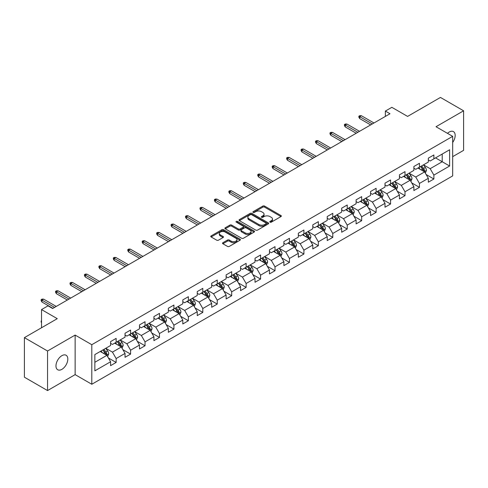 <?xml version="1.0" encoding="UTF-8"?>
<svg xmlns="http://www.w3.org/2000/svg" width="488" height="488" viewBox="0 0 488 488"><rect width="100%" height="100%" fill="white"/><g stroke="black" fill="none" stroke-linecap="round" stroke-linejoin="round"><path stroke-width="0.73" d="M270.041 222.156A0.897 0.518 0 0 0 271.316 222.156L280.966 216.581A1.287 0.744 0 0 0 281.344 216.056A1.287 0.744 0 0 0 280.966 215.531L264.612 206.089A1.287 0.744 0 0 0 262.794 206.089L253.138 211.658A0.897 0.518 0 0 0 252.875 212.03A0.897 0.518 0 0 0 253.138 212.396A0.897 0.518 0 0 0 254.413 212.396L255.663 211.676A4.111 2.373 0 0 1 261.476 211.676L262.837 212.463A4.111 2.373 0 0 1 264.045 214.141A4.111 2.373 0 0 1 262.837 215.818L261.592 216.538A0.897 0.518 0 0 0 261.324 216.91A0.897 0.518 0 0 0 261.592 217.276A0.897 0.518 0 0 0 262.861 217.276L264.112 216.556A4.111 2.373 0 0 1 269.925 216.556L271.291 217.343A4.111 2.373 0 0 1 272.493 219.02A4.111 2.373 0 0 1 271.291 220.698L270.041 221.418A0.897 0.518 0 0 0 269.779 221.784A0.897 0.518 0 0 0 270.041 222.156L270.041 221.418M61.897 369.343A8.381 4.837 120 0 0 67.368 361.956A8.381 4.837 120 0 0 66.087 355.246A8.381 4.837 120 0 0 61.897 355.66A8.381 4.837 120 0 0 56.419 363.041A8.381 4.837 120 0 0 57.706 369.758A8.381 4.837 120 0 0 61.897 369.343M452.675 142.465A8.381 4.837 120 0 0 453.437 131.607A8.381 4.837 120 0 0 449.253 132.022A8.381 4.837 120 0 0 447.484 133.352M222.9 242.707A1.287 0.744 0 0 0 222.522 243.231A1.287 0.744 0 0 0 222.9 243.756L227.487 246.403A1.287 0.744 0 0 0 229.305 246.403L240.029 240.218A1.287 0.744 0 0 0 240.407 239.693A1.287 0.744 0 0 0 240.029 239.169L223.675 229.72A1.287 0.744 0 0 0 221.857 229.72L211.133 235.911A1.287 0.744 0 0 0 210.755 236.436A1.287 0.744 0 0 0 211.133 236.961L216.678 240.163A1.287 0.744 0 0 0 218.496 240.163L223.083 237.516A1.287 0.744 0 0 0 223.461 236.991A1.287 0.744 0 0 0 223.083 236.466L220.332 234.874A3.44 1.982 0 0 1 219.326 233.471A3.44 1.982 0 0 1 221.448 231.641A3.44 1.982 0 0 1 225.194 232.068L235.966 238.284A3.44 1.982 0 0 1 236.973 239.693A3.44 1.982 0 0 1 234.85 241.523A3.44 1.982 0 0 1 231.105 241.096L229.305 240.059A1.287 0.744 0 0 0 227.487 240.059L222.9 242.707L222.9 243.756M452.675 156.66L463.6 150.353L463.6 110.8L440.457 97.435L407.59 116.412L391.852 107.323L385.368 111.069L389.997 113.741L52.637 308.514L48.007 305.842L41.529 309.581L41.529 327.759M47.543 351.006L47.543 390.565L75.134 374.631L75.134 335.079L47.543 351.006L24.4 337.647L57.267 318.67L41.529 309.581M75.134 335.079L91.799 344.699L452.675 136.347L452.675 175.906L91.799 384.257L91.799 344.699M463.6 110.8L436.01 126.727L452.675 136.347M255.749 230.092A1.287 0.744 0 0 0 257.566 230.092L268.29 223.9A1.287 0.744 0 0 0 268.668 223.376A1.287 0.744 0 0 0 268.29 222.851L251.936 213.402A1.287 0.744 0 0 0 250.118 213.402L239.394 219.594A1.287 0.744 0 0 0 239.016 220.119A1.287 0.744 0 0 0 239.394 220.643L255.749 230.092M236.619 222.351A0.897 0.518 0 0 1 237.534 222.473L237.534 221.406L254.163 231.007A1.287 0.744 0 0 1 254.535 231.532A1.287 0.744 0 0 1 254.163 232.056L243.439 238.248A1.287 0.744 0 0 1 241.621 238.248L225.261 228.805L229.854 226.176L229.854 225.102L225.261 227.756A1.287 0.744 0 0 0 224.889 228.28A1.287 0.744 0 0 0 225.261 228.805L225.261 227.756M229.854 226.176A1.287 0.744 0 0 1 231.672 226.176L231.672 225.102A1.287 0.744 0 0 0 229.854 225.102M231.672 225.102L238.303 228.933A1.287 0.744 0 0 0 240.12 228.933L243.164 227.176A1.287 0.744 0 0 0 243.542 226.652A1.287 0.744 0 0 0 243.164 226.127L236.259 222.144A0.897 0.518 0 0 1 235.997 221.772A0.897 0.518 0 0 1 236.552 221.296A0.897 0.518 0 0 1 237.534 221.406M47.543 390.565L24.4 377.2L24.4 337.647M108.415 357.985L116.144 362.45L116.144 358.546L125.032 353.416L125.032 357.314L130.589 354.111L130.589 350.207L139.476 345.077L139.476 348.975L145.034 345.772L145.034 341.868L153.921 336.738L153.921 340.636L159.472 337.434L159.472 333.53L168.36 328.4L168.36 332.304L173.917 329.095L173.917 325.191L182.805 320.061L182.805 323.965L188.362 320.756L188.362 316.852L197.25 311.722L197.25 315.626L202.801 312.418L202.801 308.514L211.688 303.384L211.688 307.287L217.245 304.079L217.245 300.175L226.133 295.045L226.133 298.949L231.684 295.74L231.684 291.836L240.572 286.706L240.572 290.61L246.129 287.401L246.129 283.498L255.017 278.367L255.017 282.271L260.574 279.063L260.574 275.159L269.461 270.029L269.461 273.933L275.012 270.724L275.012 266.826L283.9 261.69L283.9 265.594L289.457 262.385L289.457 258.488L298.345 253.351L298.345 257.255L303.902 254.047L303.902 250.149L312.79 245.019L312.79 248.917L318.341 245.708L318.341 241.81L327.228 236.68L327.228 240.578L332.785 237.369L332.785 233.471L341.673 228.341L341.673 232.239L347.224 229.037L347.224 225.133L356.112 220.003L356.112 223.9L361.669 220.698L361.669 216.794L370.557 211.664L370.557 215.562L376.114 212.359L376.114 208.455L385.001 203.325L385.001 207.223L390.553 204.021L390.553 200.117L399.44 194.986L399.44 198.891L404.997 195.682L404.997 191.778L413.885 186.648L413.885 190.552L419.442 187.343L419.442 183.439L428.33 178.309L428.33 182.213L433.881 179.004L433.881 175.101L449.619 166.018L449.619 149.767L442.213 154.043L442.213 161.741L449.619 166.018M116.144 362.45L110.593 365.652L110.593 361.754L94.855 370.837L94.855 354.587L110.593 345.504L110.593 341.6L116.144 338.391L116.144 342.295L125.032 337.165L125.032 333.261L130.589 330.053L130.589 333.957L139.476 328.827L139.476 324.923L145.034 321.714L145.034 325.618L153.921 320.488L153.921 316.584L159.472 313.381L159.472 317.279L168.36 312.149L168.36 308.245L173.917 305.043L173.917 308.941L182.805 303.81L182.805 299.906L188.362 296.704L188.362 300.602L197.25 295.472L197.25 291.574L202.801 288.365L202.801 292.263L211.688 287.133L211.688 283.235L217.245 280.027L217.245 283.924L226.133 278.794L226.133 274.897L231.684 271.688L231.684 275.592L240.572 270.456L240.572 266.558L246.129 263.349L246.129 267.253L255.017 262.117L255.017 258.219L260.574 255.011L260.574 258.914L269.461 253.778L269.461 249.88L275.012 246.672L275.012 250.576L283.9 245.446L283.9 241.542L289.457 238.333L289.457 242.237L298.345 237.107L298.345 233.203L303.902 229.994L303.902 233.898L312.79 228.768L312.79 224.864L318.341 221.656L318.341 225.56L327.228 220.43L327.228 216.526L332.785 213.317L332.785 217.221L341.673 212.091L341.673 208.187L347.224 204.978L347.224 208.882L356.112 203.752L356.112 199.848L361.669 196.64L361.669 200.544L370.557 195.413L370.557 191.51L376.114 188.307L376.114 192.205L385.001 187.075L385.001 183.171L390.553 179.968L390.553 183.866L399.44 178.736L399.44 174.832L404.997 171.63L404.997 175.528L413.885 170.397L413.885 166.493L419.442 163.291L419.442 167.189L428.33 162.059L428.33 158.161L433.881 154.952L433.881 158.85L449.619 149.767M114.668 343.149L121.329 346.998L112.441 352.129L105.78 348.28M110.593 343.363L112.441 344.436L116.144 342.295M112.441 352.129L116.144 358.546M121.329 346.998L125.032 353.416M129.107 334.811L135.774 338.66L126.886 343.79L120.219 339.947M125.032 335.024L126.886 336.098L130.589 333.957M126.886 343.79L130.589 350.207M135.774 338.66L139.476 345.077M143.551 326.472L150.219 330.321L141.331 335.451L134.664 331.608M139.476 326.685L141.331 327.759L145.034 325.618M141.331 335.451L145.034 341.868M150.219 330.321L153.921 336.738M157.99 318.133L164.657 321.982L155.77 327.119L149.102 323.269M153.921 318.347L155.77 319.42L159.472 317.279M155.77 327.119L159.472 333.53M164.657 321.982L168.36 328.4M172.435 309.801L179.102 313.644L170.214 318.78L163.547 314.931M168.36 310.014L170.214 311.082L173.917 308.941M170.214 318.78L173.917 325.191M179.102 313.644L182.805 320.061M186.88 301.462L193.541 305.305L184.659 310.441L177.992 306.592M182.805 301.675L184.659 302.743L188.362 300.602M184.659 310.441L188.362 316.852M193.541 305.305L197.25 311.722M201.318 293.123L207.986 296.972L199.098 302.103L192.431 298.253M197.25 293.337L199.098 294.404L202.801 292.263M199.098 302.103L202.801 308.514M207.986 296.972L211.688 303.384M215.763 284.785L222.43 288.634L213.543 293.764L206.875 289.915M211.688 284.998L213.543 286.066L217.245 283.924M213.543 293.764L217.245 300.175M222.43 288.634L226.133 295.045M230.208 276.446L236.869 280.295L227.981 285.425L221.32 281.576M226.133 276.659L227.981 277.727L231.684 275.592M227.981 285.425L231.684 291.836M236.869 280.295L240.572 286.706M244.647 268.107L251.314 271.956L242.426 277.086L235.759 273.237M240.572 268.321L242.426 269.388L246.129 267.253M242.426 277.086L246.129 283.498M251.314 271.956L255.017 278.367M259.091 259.769L265.759 263.618L256.871 268.748L250.204 264.899M255.017 259.982L256.871 261.049L260.574 258.914M256.871 268.748L260.574 275.159M265.759 263.618L269.461 270.029M273.53 251.43L280.197 255.279L271.31 260.409L264.642 256.56M269.461 251.643L271.31 252.711L275.012 250.576M271.31 260.409L275.012 266.826M280.197 255.279L283.9 261.69M287.975 243.091L294.642 246.94L285.755 252.07L279.087 248.221M283.9 243.305L285.755 244.372L289.457 242.237M285.755 252.07L289.457 258.488M294.642 246.94L298.345 253.351M302.42 234.752L309.081 238.601L300.193 243.732L293.532 239.882M298.345 234.966L300.193 236.033L303.902 233.898M300.193 243.732L303.902 250.149M309.081 238.601L312.79 245.019M316.858 226.414L323.526 230.263L314.638 235.393L307.971 231.544M312.79 226.627L314.638 227.695L318.341 225.56M314.638 235.393L318.341 241.81M323.526 230.263L327.228 236.68M331.303 218.075L337.97 221.924L329.083 227.054L322.415 223.205M327.228 218.288L329.083 219.362L332.785 217.221M329.083 227.054L332.785 233.471M337.97 221.924L341.673 228.341M345.748 209.736L352.409 213.585L343.522 218.715L336.86 214.866M341.673 209.95L343.522 211.023L347.224 208.882M343.522 218.715L347.224 225.133M352.409 213.585L356.112 220.003M360.187 201.398L366.854 205.247L357.966 210.377L351.299 206.534M356.112 201.611L357.966 202.685L361.669 200.544M357.966 210.377L361.669 216.794M366.854 205.247L370.557 211.664M374.631 193.059L381.299 196.908L372.411 202.044L365.744 198.195M370.557 193.272L372.411 194.346L376.114 192.205M372.411 202.044L376.114 208.455M381.299 196.908L385.001 203.325M389.07 184.72L395.738 188.569L386.85 193.706L380.183 189.856M385.001 184.94L386.85 186.007L390.553 183.866M386.85 193.706L390.553 200.117M395.738 188.569L399.44 194.986M403.515 176.388L410.182 180.231L401.295 185.367L394.627 181.518M399.44 176.601L401.295 177.669L404.997 175.528M401.295 185.367L404.997 191.778M410.182 180.231L413.885 186.648M417.96 168.049L424.621 171.898L415.733 177.028L409.072 173.179M413.885 168.262L415.733 169.33L419.442 167.189M415.733 177.028L419.442 183.439M424.621 171.898L428.33 178.309M435.546 157.892L442.213 161.741L430.178 168.689L423.511 164.84M428.33 159.924L430.178 160.991L433.881 158.85M430.178 168.689L433.881 175.101M75.134 374.631L91.799 384.257M385.368 111.069L385.368 116.412M94.855 362.285L106.89 355.337L100.223 351.488M106.89 355.337L110.593 361.754M426.152 174.539L433.881 179.004M411.707 182.878L419.442 187.343M397.269 191.217L404.997 195.682M382.824 199.555L390.553 204.021M368.379 207.894L376.114 212.359M353.94 216.233L361.669 220.698M339.495 224.571L347.224 229.037M325.057 232.91L332.785 237.369M310.612 241.249L318.341 245.708M296.167 249.588L303.902 254.047M281.728 257.926L289.457 262.385M267.284 266.265L275.012 270.724M252.839 274.604L260.574 279.063M238.4 282.936L246.129 287.401M223.955 291.275L231.684 295.74M209.517 299.614L217.245 304.079M195.072 307.952L202.801 312.418M180.627 316.291L188.362 320.756M166.188 324.63L173.917 329.095M151.744 332.969L159.472 337.434M137.299 341.307L145.034 345.772M122.86 349.646L130.589 354.111M270.401 222.278L271.291 221.766A4.111 2.373 0 0 0 272.493 220.088L272.493 219.02M264.045 214.141L264.045 215.208A4.111 2.373 0 0 1 262.837 216.886L261.952 217.404M280.966 215.531L280.966 216.581L264.612 207.156A1.287 0.744 0 0 0 262.794 207.156L253.498 212.524M268.29 222.851L268.29 223.9L251.936 214.476A1.287 0.744 0 0 0 250.118 214.476L239.413 220.655M266.021 223.742A0.897 0.518 0 0 0 266.283 223.376A0.897 0.518 0 0 0 266.021 223.004L251.662 214.72A0.897 0.518 0 0 0 250.387 214.72L249.069 215.476A4.111 2.373 0 0 0 247.867 217.154A4.111 2.373 0 0 0 249.069 218.838L258.884 224.504A4.111 2.373 0 0 0 264.703 224.504L266.021 223.742L266.021 224.809A0.897 0.518 0 0 0 266.283 224.443L266.283 223.376M247.867 217.154L247.867 218.227A4.111 2.373 0 0 0 249.069 219.905L249.069 218.838M266.021 224.809L264.703 225.572A4.111 2.373 0 0 1 258.884 225.572L249.069 219.905M231.672 226.176L238.303 230.007A1.287 0.744 0 0 0 240.12 230.007L243.164 228.244A1.287 0.744 0 0 0 243.542 227.719L243.542 226.652M237.534 222.473L254.144 232.068M245.189 232.91A3.44 1.982 0 0 0 248.935 233.337A3.44 1.982 0 0 0 251.058 231.507A3.44 1.982 0 0 0 250.051 230.104L246.257 227.914A1.287 0.744 0 0 0 244.439 227.914L241.395 229.671A1.287 0.744 0 0 0 241.017 230.196A1.287 0.744 0 0 0 241.395 230.72L245.189 232.91L245.189 233.978A3.44 1.982 0 0 0 248.935 234.411A3.44 1.982 0 0 0 251.058 232.575L251.058 231.507M241.017 230.196L241.017 231.263A1.287 0.744 0 0 0 241.395 231.788L241.395 230.72M245.189 233.978L241.395 231.788M236.973 239.693L236.973 240.761A3.44 1.982 0 0 1 234.85 242.591A3.44 1.982 0 0 1 231.105 242.164L229.305 241.127A1.287 0.744 0 0 0 227.487 241.127L222.918 243.768M219.326 233.471L219.326 234.545A3.44 1.982 0 0 0 220.332 235.948L220.332 234.874M223.065 237.522L220.332 235.948M240.011 240.224L223.675 230.794A1.287 0.744 0 0 0 221.857 230.794L211.151 236.973M425.353 173.161L426.457 170.385A3.471 2.001 -120 0 0 425.347 167.433L423.438 164.883M420.107 169.287L418.808 167.555M424.084 171.587L424.584 170.538A3.471 2.001 -120 0 0 423.59 168.451L421.681 165.896M420.808 166.402L422.931 169.232A1.769 1.019 60 0 1 423.248 169.769L424.584 170.538M420.571 166.542L422.48 169.092A3.471 2.001 60 0 1 423.474 171.178M372.314 123.952L359.705 116.669L359.705 118.596L358.875 117.26L358.875 116.187L359.705 116.669L361.37 115.705L373.985 122.988M359.705 118.596L370.648 124.91M358.875 116.187L359.796 115.656L361.37 115.705M410.914 181.499L412.012 178.724A3.471 2.001 -120 0 0 410.908 175.771L408.999 173.222M405.662 177.626L404.369 175.894M409.645 179.926L410.14 178.876A3.471 2.001 -120 0 0 409.145 176.784L407.236 174.234M406.37 174.741L408.486 177.565A1.769 1.019 60 0 1 408.81 178.108L410.14 178.876M406.126 174.875L408.035 177.431A3.471 2.001 60 0 1 409.029 179.517M396.47 189.838L397.574 187.063A3.471 2.001 -120 0 0 396.463 184.11L394.554 181.56M391.224 185.965L389.924 184.232M395.201 188.264L395.701 187.215A3.471 2.001 -120 0 0 394.707 185.123L392.797 182.573M391.925 183.079L394.048 185.904A1.769 1.019 60 0 1 394.365 186.44L395.701 187.215M391.681 183.214L393.596 185.769A3.471 2.001 60 0 1 394.585 187.856M357.875 132.291L345.266 125.007L345.266 126.935L344.43 125.599L344.43 124.525L345.266 125.007L346.931 124.043L359.54 131.327M345.266 126.935L356.21 133.248M344.43 124.525L345.358 123.995L346.931 124.043M343.43 140.623L330.821 133.346L330.821 135.274L329.986 133.932L329.986 132.864L330.821 133.346L332.487 132.382L345.095 139.666M330.821 135.274L341.765 141.587M329.986 132.864L330.913 132.333L332.487 132.382M382.025 198.177L383.129 195.401A3.471 2.001 -120 0 0 382.025 192.449L380.109 189.899M376.779 194.303L375.479 192.571M380.762 196.603L381.256 195.548A3.471 2.001 -120 0 0 380.262 193.461L378.352 190.912M377.48 191.412L379.603 194.242A1.769 1.019 60 0 1 379.926 194.779L381.256 195.548M377.242 191.552L379.152 194.108A3.471 2.001 60 0 1 380.146 196.194M367.586 206.516L368.684 203.74A3.471 2.001 -120 0 0 367.58 200.788L365.671 198.238M362.34 202.642L361.041 200.91M366.317 204.936L366.811 203.886A3.471 2.001 -120 0 0 365.823 201.8L363.908 199.25M363.041 199.751L365.158 202.581A1.769 1.019 60 0 1 365.481 203.118L366.811 203.886M362.798 199.891L364.707 202.441A3.471 2.001 60 0 1 365.701 204.533M353.141 214.854L354.245 212.079A3.471 2.001 -120 0 0 353.135 209.126L351.226 206.576M347.895 210.981L346.596 209.248M351.872 213.274L352.373 212.225A3.471 2.001 -120 0 0 351.378 210.139L349.469 207.589M348.597 208.089L350.72 210.92A1.769 1.019 60 0 1 351.037 211.456L352.373 212.225M348.359 208.23L350.268 210.779A3.471 2.001 60 0 1 351.262 212.866M328.991 148.962L316.376 141.685L316.376 143.606L315.547 142.27L315.547 141.203L316.376 141.685L318.048 140.721L330.657 148.004M316.376 143.606L327.32 149.926M315.547 141.203L316.474 140.672L318.048 140.721M314.546 157.301L301.938 150.023L301.938 151.945L301.102 150.609L301.102 149.542L301.938 150.023L303.603 149.06L316.212 156.343M301.938 151.945L312.881 158.264M301.102 149.542L302.029 149.005L303.603 149.06M300.102 165.639L287.493 158.362L287.493 160.284L286.663 158.948L286.663 157.88L287.493 158.362L289.158 157.398L301.767 164.682M287.493 160.284L298.436 166.603M286.663 157.88L287.584 157.343L289.158 157.398M285.663 173.978L273.054 166.701L273.054 168.622L272.219 167.286L272.219 166.219L273.054 166.701L274.72 165.737L287.328 173.014M273.054 168.622L283.992 174.942M272.219 166.219L273.146 165.682L274.72 165.737M271.218 182.317L258.609 175.039L258.609 176.961L257.774 175.625L257.774 174.558L258.609 175.039L260.275 174.076L272.884 181.353M258.609 176.961L269.553 183.281M257.774 174.558L258.701 174.021L260.275 174.076M256.773 190.655L244.165 183.378L244.165 185.3L243.335 183.964L243.335 182.896L244.165 183.378L245.836 182.414L258.445 189.692M244.165 185.3L255.108 191.619M243.335 182.896L244.256 182.359L245.836 182.414M242.335 198.994L229.726 191.717L229.726 193.638L228.89 192.303L228.89 191.235L229.726 191.717L231.391 190.753L244 198.03M229.726 193.638L240.669 199.958M228.89 191.235L229.817 190.698L231.391 190.753M227.89 207.333L215.281 200.056L215.281 201.977L214.446 200.641L214.446 199.574L215.281 200.056L216.946 199.092L229.555 206.369M215.281 201.977L226.225 208.297M214.446 199.574L215.373 199.037L216.946 199.092M213.451 215.672L200.836 208.388L200.836 210.316L200.007 208.98L200.007 207.912L200.836 208.388L202.508 207.43L215.116 214.708M200.836 210.316L211.78 216.635M200.007 207.912L200.934 207.376L202.508 207.43M199.006 224.01L186.398 216.727L186.398 218.654L185.562 217.319L185.562 216.251L186.398 216.727L188.063 215.769L200.672 223.046M186.398 218.654L197.341 224.974M185.562 216.251L186.489 215.714L188.063 215.769M184.562 232.349L171.953 225.066L171.953 226.993L171.123 225.657L171.123 224.584L171.953 225.066L173.618 224.108L186.227 231.385M171.953 226.993L182.896 233.307M171.123 224.584L172.044 224.053L173.618 224.108M170.123 240.688L157.514 233.404L157.514 235.332L156.679 233.996L156.679 232.922L157.514 233.404L159.179 232.447L171.788 239.724M157.514 235.332L168.451 241.645M156.679 232.922L157.606 232.392L159.179 232.447M155.678 249.026L143.069 241.743L143.069 243.671L142.234 242.335L142.234 241.261L143.069 241.743L144.735 240.779L157.343 248.063M143.069 243.671L154.013 249.984M142.234 241.261L143.161 240.73L144.735 240.779M141.233 257.365L128.625 250.082L128.625 252.009L127.795 250.673L127.795 249.6L128.625 250.082L130.296 249.118L142.905 256.401M128.625 252.009L139.568 258.323M127.795 249.6L128.722 249.069L130.296 249.118M126.795 265.698L114.186 258.42L114.186 260.348L113.35 259.006L113.35 257.939L114.186 258.42L115.851 257.457L128.46 264.74M114.186 260.348L125.129 266.661M113.35 257.939L114.277 257.408L115.851 257.457M112.35 274.036L99.741 266.759L99.741 268.681L98.912 267.345L98.912 266.277L99.741 266.759L101.406 265.795L114.015 273.079M99.741 268.681L110.684 275M98.912 266.277L99.833 265.746L101.406 265.795M97.911 282.375L85.296 275.098L85.296 277.019L84.467 275.683L84.467 274.616L85.296 275.098L86.968 274.134L99.576 281.417M85.296 277.019L96.24 283.339M84.467 274.616L85.394 274.079L86.968 274.134M338.702 223.193L339.8 220.417A3.471 2.001 -120 0 0 338.696 217.465L336.781 214.915M333.45 219.319L332.157 217.587M337.434 221.613L337.928 220.564A3.471 2.001 -120 0 0 336.933 218.478L335.024 215.928M334.158 216.428L336.275 219.258A1.769 1.019 60 0 1 336.598 219.795L337.928 220.564M333.914 216.568L335.823 219.118A3.471 2.001 60 0 1 336.818 221.204M324.258 231.532L325.362 228.756A3.471 2.001 -120 0 0 324.252 225.804L322.342 223.248M319.012 227.658L317.712 225.926M322.989 229.952L323.483 228.903A3.471 2.001 -120 0 0 322.495 226.816L320.579 224.266M319.713 224.767L321.83 227.597A1.769 1.019 60 0 1 322.153 228.134L323.483 228.903M319.469 224.907L321.385 227.457A3.471 2.001 60 0 1 322.373 229.543M309.813 239.87L310.917 237.095A3.471 2.001 -120 0 0 309.807 234.142L307.897 231.586M304.567 235.997L303.268 234.264M308.544 238.29L309.044 237.241A3.471 2.001 -120 0 0 308.05 235.155L306.141 232.605M305.268 233.105L307.391 235.936A1.769 1.019 60 0 1 307.708 236.473L309.044 237.241M305.031 233.246L306.94 235.796A3.471 2.001 60 0 1 307.934 237.882M295.374 248.209L296.472 245.434A3.471 2.001 -120 0 0 295.368 242.475L293.459 239.925M290.122 244.329L288.829 242.597M294.105 246.629L294.599 245.58A3.471 2.001 -120 0 0 293.605 243.494L291.696 240.944M290.83 241.444L292.946 244.274A1.769 1.019 60 0 1 293.27 244.811L294.599 245.58M290.586 241.584L292.495 244.134A3.471 2.001 60 0 1 293.489 246.22M280.929 256.548L282.034 253.772A3.471 2.001 -120 0 0 280.923 250.814L279.014 248.264M275.683 252.668L274.384 250.936M279.661 254.968L280.161 253.919A3.471 2.001 -120 0 0 279.166 251.832L277.257 249.283M276.385 249.783L278.508 252.613A1.769 1.019 60 0 1 278.825 253.15L280.161 253.919M276.141 249.923L278.056 252.473A3.471 2.001 60 0 1 279.044 254.559M266.491 264.88L267.589 262.111A3.471 2.001 -120 0 0 266.485 259.152L264.569 256.603M261.239 261.007L259.939 259.274M265.222 263.306L265.716 262.257A3.471 2.001 -120 0 0 264.722 260.171L262.812 257.621M261.94 258.121L264.063 260.952A1.769 1.019 60 0 1 264.386 261.489L265.716 262.257M261.702 258.262L263.611 260.812A3.471 2.001 60 0 1 264.606 262.898M252.046 273.219L253.144 270.45A3.471 2.001 -120 0 0 252.04 267.491L250.131 264.941M246.8 269.346L245.501 267.613M250.777 271.645L251.271 270.596A3.471 2.001 -120 0 0 250.283 268.51L248.368 265.96M247.501 266.46L249.618 269.291A1.769 1.019 60 0 1 249.941 269.827L251.271 270.596M247.257 266.601L249.167 269.15A3.471 2.001 60 0 1 250.161 271.236M237.601 281.558L238.705 278.788A3.471 2.001 -120 0 0 237.595 275.83L235.686 273.28M232.355 277.684L231.056 275.952M236.332 279.984L236.832 278.935A3.471 2.001 -120 0 0 235.838 276.849L233.929 274.299M233.057 274.799L235.179 277.629A1.769 1.019 60 0 1 235.497 278.166L236.832 278.935M232.819 274.939L234.728 277.489A3.471 2.001 60 0 1 235.722 279.575M223.162 289.896L224.26 287.121A3.471 2.001 -120 0 0 223.156 284.168L221.241 281.619M217.91 286.023L216.617 284.291M221.894 288.323L222.388 287.273A3.471 2.001 -120 0 0 221.393 285.187L219.484 282.631M218.618 283.138L220.735 285.968A1.769 1.019 60 0 1 221.058 286.505L222.388 287.273M218.374 283.278L220.283 285.828A3.471 2.001 60 0 1 221.278 287.914M208.718 298.235L209.822 295.46A3.471 2.001 -120 0 0 208.711 292.507L206.802 289.957M203.472 294.362L202.172 292.629M207.449 296.661L207.943 295.612A3.471 2.001 -120 0 0 206.955 293.526L205.039 290.97M204.173 291.476L206.29 294.307A1.769 1.019 60 0 1 206.613 294.844L207.943 295.612M203.929 291.617L205.844 294.166A3.471 2.001 60 0 1 206.833 296.253M194.273 306.574L195.377 303.798A3.471 2.001 -120 0 0 194.267 300.846L192.357 298.296M189.027 302.7L187.727 300.968M193.004 305L193.504 303.951A3.471 2.001 -120 0 0 192.51 301.858L190.601 299.309M189.728 299.815L191.851 302.645A1.769 1.019 60 0 1 192.168 303.182L193.504 303.951M189.49 299.949L191.4 302.505A3.471 2.001 60 0 1 192.394 304.591M179.834 314.912L180.932 312.137A3.471 2.001 -120 0 0 179.828 309.185L177.919 306.635M174.582 311.039L173.289 309.307M178.565 313.339L179.059 312.289A3.471 2.001 -120 0 0 178.065 310.197L176.156 307.647M175.29 308.154L177.406 310.978A1.769 1.019 60 0 1 177.73 311.515L179.059 312.289M175.046 308.288L176.955 310.844A3.471 2.001 60 0 1 177.949 312.93M165.389 323.251L166.493 320.476A3.471 2.001 -120 0 0 165.383 317.523L163.474 314.974M160.143 319.378L158.844 317.645M164.12 321.677L164.621 320.622A3.471 2.001 -120 0 0 163.626 318.536L161.717 315.986M160.845 316.486L162.968 319.317A1.769 1.019 60 0 1 163.285 319.853L164.621 320.622M160.601 316.627L162.516 319.183A3.471 2.001 60 0 1 163.511 321.269M150.951 331.59L152.049 328.814A3.471 2.001 -120 0 0 150.944 325.862L149.029 323.312M145.698 327.716L144.399 325.984M149.682 330.01L150.176 328.961A3.471 2.001 -120 0 0 149.182 326.875L147.272 324.325M146.4 324.825L148.523 327.655A1.769 1.019 60 0 1 148.846 328.192L150.176 328.961M146.162 324.965L148.071 327.515A3.471 2.001 60 0 1 149.066 329.607M136.506 339.929L137.604 337.153A3.471 2.001 -120 0 0 136.5 334.201L134.59 331.651M131.26 336.055L129.96 334.323M135.237 338.349L135.731 337.3A3.471 2.001 -120 0 0 134.743 335.213L132.827 332.663M131.961 333.164L134.078 335.994A1.769 1.019 60 0 1 134.401 336.531L135.731 337.3M131.717 333.304L133.627 335.854A3.471 2.001 60 0 1 134.621 337.94M83.466 290.714L70.858 283.436L70.858 285.358L70.022 284.022L70.022 282.955L70.858 283.436L72.523 282.473L85.132 289.756M70.858 285.358L81.801 291.678M70.022 282.955L70.949 282.418L72.523 282.473M122.061 348.267L123.165 345.492A3.471 2.001 -120 0 0 122.055 342.539L120.146 339.99M116.815 344.394L115.516 342.661M120.792 346.687L121.292 345.638A3.471 2.001 -120 0 0 120.298 343.552L118.389 341.002M117.517 341.502L119.639 344.333A1.769 1.019 60 0 1 119.957 344.87L121.292 345.638M117.279 341.643L119.188 344.192A3.471 2.001 60 0 1 120.182 346.279M69.022 299.053L56.413 291.775L56.413 293.697L55.583 292.361L55.583 291.293L56.413 291.775L58.078 290.811L70.693 298.095M56.413 293.697L67.356 300.016M55.583 291.293L56.504 290.756L58.078 290.811M107.622 356.606L108.72 353.83A3.471 2.001 -120 0 0 107.616 350.878L105.701 348.322M102.37 352.733L101.077 351M106.353 355.026L106.848 353.977A3.471 2.001 -120 0 0 105.853 351.891L103.944 349.341M103.078 349.841L105.194 352.671A1.769 1.019 60 0 1 105.518 353.208L106.848 353.977M102.834 349.981L104.743 352.531A3.471 2.001 60 0 1 105.737 354.617M41.529 322.702L41.138 322.08L41.138 321.012L41.529 320.787M41.529 321.238L41.138 321.012M54.583 307.391L41.974 300.114L41.974 302.035L41.138 300.7L41.138 299.632L41.974 300.114L43.639 299.15L56.248 306.427M41.974 302.035L52.917 308.355M41.138 299.632L42.066 299.095L43.639 299.15M271.291 221.766L271.291 220.698M261.592 217.276L261.592 216.538M262.837 216.886L262.837 215.818M253.138 212.396L253.138 211.658M262.794 207.156L262.794 206.089M264.612 207.156L264.612 206.089M239.394 220.643L239.394 219.594M250.118 214.476L250.118 213.402M251.936 214.476L251.936 213.402M258.884 225.572L258.884 224.504M264.703 225.572L264.703 224.504M238.303 230.007L238.303 228.933M240.12 230.007L240.12 228.933M243.164 228.244L243.164 227.176M254.163 232.056L254.163 231.007M227.487 241.127L227.487 240.059M229.305 241.127L229.305 240.059M231.105 242.164L231.105 241.096M223.083 237.516L223.083 236.466M211.133 236.961L211.133 235.911M221.857 230.794L221.857 229.72M223.675 230.794L223.675 229.72M240.029 240.218L240.029 239.169M424.279 171.697L426.433 170.452M423.59 168.451L425.347 167.433M421.12 169.873L422.48 169.092M409.841 180.035L411.994 178.791M409.145 176.784L410.908 175.771M406.681 178.211L408.035 177.431M395.396 188.374L397.549 187.13M394.707 185.123L396.463 184.11M392.236 186.55L393.596 185.769M380.951 196.713L383.104 195.468M380.262 193.461L382.025 192.449M377.797 194.889L379.152 194.108M366.512 205.051L368.666 203.807M365.823 201.8L367.58 200.788M363.353 203.228L364.707 202.441M352.068 213.39L354.221 212.146M351.378 210.139L353.135 209.126M348.908 211.566L350.268 210.779M337.629 221.729L339.776 220.484M336.933 218.478L338.696 217.465M334.469 219.905L335.823 219.118M323.184 230.068L325.337 228.823M322.495 226.816L324.252 225.804M320.024 228.244L321.385 227.457M308.739 238.406L310.893 237.162M308.05 235.155L309.807 234.142M305.579 236.582L306.94 235.796M294.301 246.745L296.454 245.501M293.605 243.494L295.368 242.475M291.141 244.921L292.495 244.134M279.856 255.078L282.009 253.839M279.166 251.832L280.923 250.814M276.696 253.254L278.056 252.473M265.411 263.416L267.564 262.178M264.722 260.171L266.485 259.152M262.257 261.592L263.611 260.812M250.972 271.755L253.126 270.517M250.283 268.51L252.04 267.491M247.812 269.931L249.167 269.15M236.528 280.094L238.681 278.855M235.838 276.849L237.595 275.83M233.368 278.27L234.728 277.489M222.089 288.432L224.236 287.188M221.393 285.187L223.156 284.168M218.929 286.608L220.283 285.828M207.644 296.771L209.797 295.527M206.955 293.526L208.711 292.507M204.484 294.947L205.844 294.166M193.199 305.11L195.352 303.865M192.51 301.858L194.267 300.846M190.039 303.286L191.4 302.505M178.761 313.449L180.914 312.204M178.065 310.197L179.828 309.185M175.601 311.625L176.955 310.844M164.316 321.787L166.469 320.543M163.626 318.536L165.383 317.523M161.156 319.963L162.516 319.183M149.871 330.126L152.024 328.881M149.182 326.875L150.944 325.862M146.717 328.302L148.071 327.515M135.432 338.465L137.585 337.22M134.743 335.213L136.5 334.201M132.272 336.641L133.627 335.854M120.987 346.803L123.141 345.559M120.298 343.552L122.055 342.539M117.828 344.979L119.188 344.192M106.549 355.142L108.696 353.898M105.853 351.891L107.616 350.878M103.389 353.318L104.743 352.531"/></g></svg>
